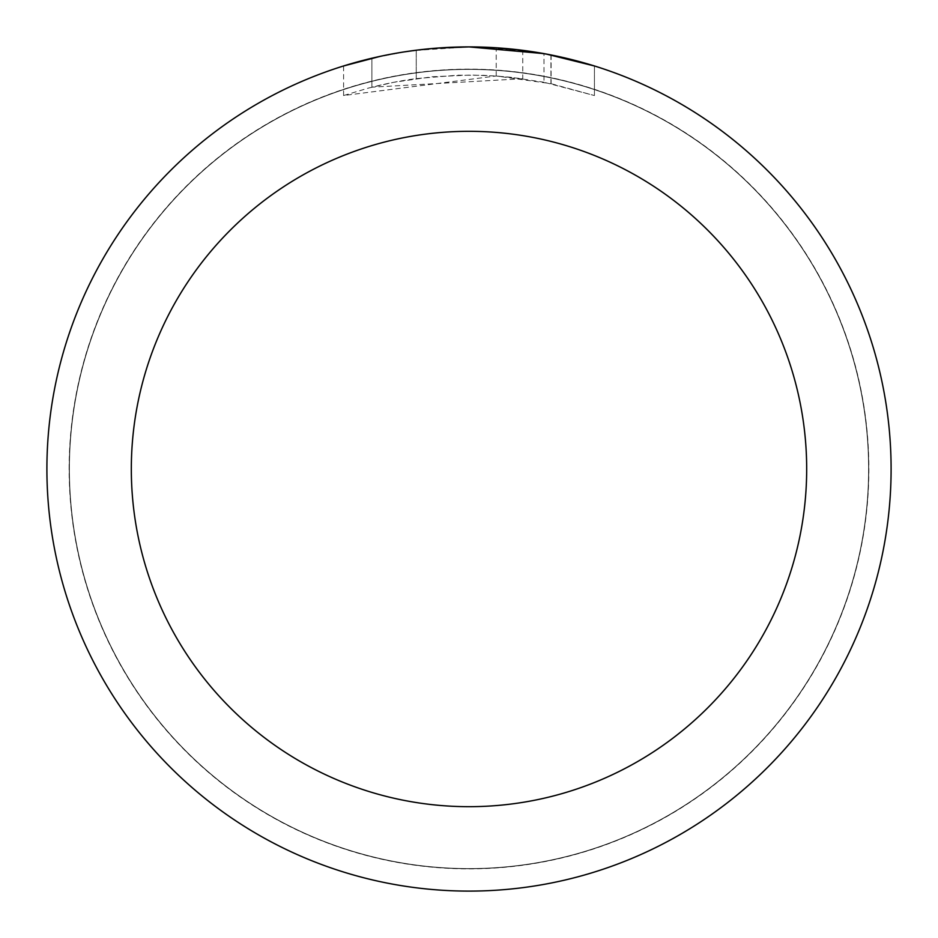 <?xml version="1.0" encoding="UTF-8"?>
<svg xmlns="http://www.w3.org/2000/svg" width="938" height="938" viewBox="0 0 938 938"><rect width="100%" height="100%" fill="white"/><g stroke="black" fill="none" stroke-linecap="round" stroke-linejoin="round"><path stroke-width="0.7" stroke-dasharray="4.69 3.52" d="M469 69.412A399.588 399.588 0 0 1 868.588 469A399.588 399.588 0 0 1 469 868.588A399.588 399.588 0 0 1 69.412 469A399.588 399.588 0 0 1 469 69.412A399.588 399.588 0 0 1 868.588 469A399.588 399.588 0 0 1 469 868.588A399.588 399.588 0 0 1 69.412 469A399.588 399.588 0 0 1 469 69.412M469 69.271A399.729 399.729 0 0 1 868.729 469A399.729 399.729 0 0 1 469 868.729A399.729 399.729 0 0 1 69.271 469A399.729 399.729 0 0 1 469 69.271M444.776 47.604L469 46.912L496.202 47.803L550.934 54.932L550.934 83.658L496.214 75.978L343.613 95.535L368.423 88.09L393.702 82.298L432.195 76.764L471.052 75.04L496.964 76.037L522.759 78.722L522.759 50.335L469 46.9A422.1 422.1 0 0 1 891.1 469A422.1 422.1 0 0 1 469 891.1A422.1 422.1 0 0 1 46.9 469A422.1 422.1 0 0 1 469 46.9L477.419 46.982M483.281 47.146L520.977 50.113M550.923 54.932L545.975 53.982M594.399 65.965L543.97 53.618L543.981 82.239L594.399 95.535L550.923 83.658M522.759 78.722L371.905 87.187A393.96 393.96 0 0 1 416.249 78.593L457.885 75.192L483.68 75.31L509.545 77.127L543.981 82.239M416.249 50.206L416.249 78.593L416.249 50.206A422.1 422.1 0 0 0 371.905 58.215L405.896 51.649M436.018 48.19L421.397 49.597M594.434 95.535L594.434 65.965L594.434 95.535M371.905 87.187L371.905 58.215L371.905 87.187M380.394 56.303L404.466 51.86M416.249 50.218L438.058 48.037M550.934 83.658L550.934 54.932M496.214 75.978L496.214 47.779M343.589 95.535L343.589 65.965L378.741 56.667L405.568 51.696L441.728 47.779L469 46.9L413.658 50.546M69.412 469A399.588 399.588 0 0 1 469 69.412A399.588 399.588 0 0 1 868.588 469A399.588 399.588 0 0 1 469 868.588A399.588 399.588 0 0 1 69.412 469M69.131 469A399.869 399.869 0 0 1 469 69.131A399.869 399.869 0 0 1 868.869 469A399.869 399.869 0 0 1 469 868.869A399.869 399.869 0 0 1 69.131 469M551.11 54.967L551.11 83.693"/><path stroke-width="1.41" d="M477.419 46.982L483.281 47.146M520.977 50.113L522.759 50.335M543.981 53.618L469 46.9A422.1 422.1 0 0 1 891.1 469A422.1 422.1 0 0 1 469 891.1A422.1 422.1 0 0 1 46.9 469A422.1 422.1 0 0 1 469 46.9L436.018 48.19M545.975 53.982L594.399 65.965M469 131.32A337.68 337.68 0 0 1 806.68 469A337.68 337.68 0 0 1 469 806.68A337.68 337.68 0 0 1 131.32 469A337.68 337.68 0 0 1 469 131.32M421.397 49.597L416.249 50.206M343.613 65.965L380.394 56.303M404.466 51.86L416.249 50.218M438.058 48.037L444.776 47.604M405.896 51.649L413.658 50.546"/></g></svg>
